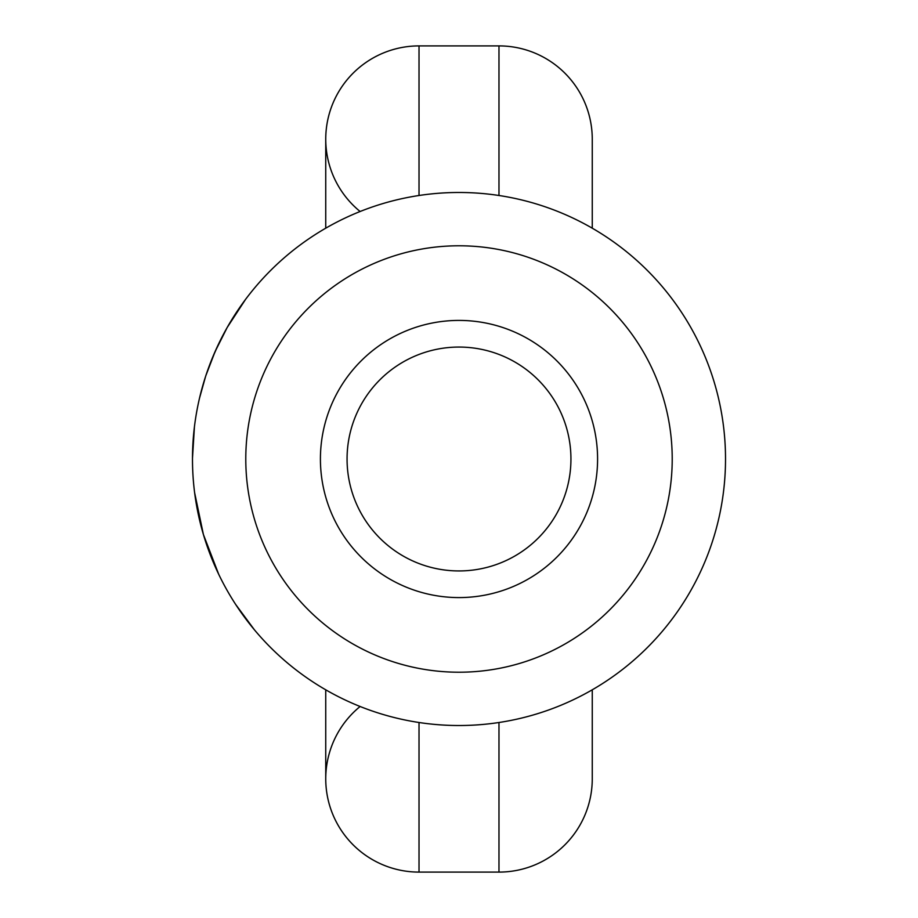 <?xml version="1.0" encoding="UTF-8"?>
<svg xmlns="http://www.w3.org/2000/svg" width="918" height="918" viewBox="0 0 918 918"><rect width="100%" height="100%" fill="white"/><g stroke="black" fill="none" stroke-linecap="round" stroke-linejoin="round"><path stroke-width="1.38" d="M597.584 459A138.584 138.584 0 0 1 459 597.584A138.584 138.584 0 0 1 320.416 459A138.584 138.584 0 0 1 459 320.416A138.584 138.584 0 0 1 597.584 459M347.061 459A111.939 111.939 0 0 0 459 570.939A111.939 111.939 0 0 0 570.939 459A111.939 111.939 0 0 0 459 347.061A111.939 111.939 0 0 0 347.061 459M192.482 459A266.518 266.518 0 0 1 459 192.482A266.518 266.518 0 0 1 725.518 459A266.518 266.518 0 0 1 459 725.518A266.518 266.518 0 0 1 192.482 459A266.518 266.518 0 0 0 459 725.518A266.518 266.518 0 0 0 725.518 459M244.073 301.402A266.518 266.518 0 0 0 234.182 315.872M212.115 358.617L218.633 343.871M218.966 343.183L219.62 341.84M219.861 341.347L227.021 327.783M205.896 375.519L215.087 351.594L227.182 327.496L245.496 299.486M199.608 397.815L205.517 376.69M192.482 458.254L194.432 426.79M360.12 211.507A93.28 93.28 0 0 1 419.021 45.9L498.979 45.9A93.28 93.28 0 0 1 592.259 139.18L592.259 228.192L590.354 227.102M327.726 227.056L325.741 228.192L325.741 139.18A93.28 93.28 0 0 1 419.021 45.9L419.021 195.5M325.741 689.808L327.737 690.956L325.741 689.808L325.741 778.82A93.28 93.28 0 0 0 419.021 872.1L498.979 872.1A93.28 93.28 0 0 0 592.259 778.82A93.28 93.28 0 0 1 498.979 872.1L498.979 722.5M592.259 689.808L592.259 778.82L592.259 689.808L590.354 690.898M254.389 629.782L235.674 604.457M218.656 574.175L203.394 534.494L194.605 492.587M498.979 195.5L498.979 45.9A93.28 93.28 0 0 1 592.259 139.18L592.259 228.192M360.12 706.493A93.28 93.28 0 0 0 419.021 872.1L419.021 722.5M672.217 459A213.217 213.217 0 0 0 459 245.783A213.217 213.217 0 0 0 245.783 459A213.217 213.217 0 0 0 459 672.217A213.217 213.217 0 0 0 672.217 459"/></g></svg>
